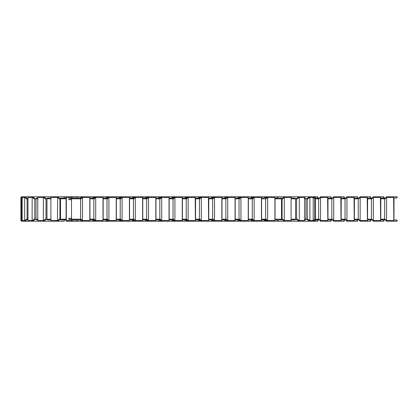 <?xml version="1.0" encoding="UTF-8"?>
<svg xmlns="http://www.w3.org/2000/svg" width="418" height="418" viewBox="0 0 418 418"><rect width="100%" height="100%" fill="white"/><g stroke="black" fill="none" stroke-linecap="round" stroke-linejoin="round"><path stroke-width="0.63" d="M77.738 196.904L71.985 196.904L71.985 198.101L71.509 198.101L81.207 198.101L77.738 198.101L77.738 196.904M90.936 219.899L93.062 220.02L93.062 221.216L80.664 221.216L80.883 220.495L81.808 220.495M72.857 196.784L93.062 196.784L93.062 197.98L91.312 197.98M77.738 219.899L77.738 221.096L71.985 221.096L71.985 219.899M71.509 219.863L71.509 198.101M80.611 198.702L82.503 196.81L82.503 221.19L80.611 219.298L80.611 198.702L81.207 198.101M89.807 196.784L89.807 221.216M89.954 220.02L89.954 197.98M81.207 219.899L71.509 219.899M70.308 218.306L70.308 219.382L68.871 219.382L68.871 218.306L71.509 218.306M70.308 199.694L70.308 198.618L68.871 198.618L68.871 199.694L71.509 199.694M70.308 219.382L71.509 219.382M70.308 198.618L71.509 198.618M104.139 219.899L106.266 220.02L106.266 221.216L93.867 221.216L94.087 220.495L95.011 220.495M93.062 196.784L106.266 196.784L106.266 197.98L104.139 198.101M93.81 198.702L95.701 196.81L95.701 221.19L93.81 219.298L93.81 198.702L94.411 198.101L90.936 198.101M103.011 196.784L103.011 221.216M103.157 220.02L103.157 197.98M93.81 219.298L94.411 219.899L89.954 219.899M89.954 198.101L94.411 198.101M117.343 219.899L119.47 220.02L119.47 221.216L107.071 221.216L107.29 220.495L108.21 220.495M106.266 196.784L119.47 196.784L119.47 197.98L116.361 197.98L119.146 197.98M107.013 198.702L108.905 196.81L108.905 221.19L107.013 219.298L107.013 198.702L107.614 198.101L103.157 198.101M116.214 196.784L116.214 221.216M116.361 220.02L116.361 197.98M107.614 219.899L103.157 219.899M130.547 219.899L132.673 220.02L132.673 221.216L120.274 221.216L120.488 220.495L121.413 220.495M119.47 196.784L132.673 196.784L132.673 197.98L129.559 197.98L134.016 198.101L129.559 198.101M120.217 198.702L122.108 196.81L122.108 221.19L120.217 219.298L120.217 198.702L120.818 198.101L117.343 198.101M129.418 196.784L129.418 221.216M129.559 220.02L129.559 197.98M120.818 219.899L116.361 219.899M116.361 198.101L120.818 198.101M143.75 219.899L145.877 220.02L145.877 221.216L133.478 221.216L133.692 220.495L134.617 220.495M132.673 196.784L145.877 196.784L145.877 197.98L142.763 197.98L147.22 198.101L142.763 198.101M133.42 198.702L135.312 196.81L135.312 221.19L133.42 219.298L133.42 198.702L134.016 198.101M142.616 196.784L142.616 221.216M142.763 220.02L142.763 197.98M134.016 219.899L129.559 219.899M156.949 219.899L159.08 220.02L159.08 221.216L146.676 221.216L146.896 220.495L147.82 220.495M145.877 196.784L159.08 196.784L159.08 197.98L156.949 198.101M146.624 198.702L148.515 196.81L148.515 221.19L146.624 219.298L146.624 198.702L147.22 198.101M155.825 196.784L155.825 221.216M155.966 220.02L155.966 197.98M146.624 219.298L147.22 219.899L142.763 219.899M170.152 219.899L172.279 220.02L172.279 221.216L159.88 221.216L160.099 220.495L161.019 220.495M159.08 196.784L172.279 196.784L172.279 197.98L170.152 198.101M159.822 198.702L161.714 196.81L161.714 221.19L159.822 219.298L159.822 198.702L160.423 198.101L155.966 198.101M169.024 196.784L169.024 221.216M169.17 220.02L169.17 197.98M159.822 219.298L160.423 219.899L155.966 219.899M183.356 219.899L185.482 220.02L185.482 221.216L173.083 221.216L173.303 220.495L174.228 220.495M172.279 196.784L185.482 196.784L185.482 197.98L183.356 198.101M174.917 196.81L173.026 198.702L174.917 196.81L174.917 221.19L173.026 219.298L173.026 198.702L173.627 198.101L169.17 198.101M182.227 196.784L182.227 221.216M182.373 220.02L182.373 197.98M173.026 219.298L173.627 219.899L169.17 219.899M196.559 219.899L198.686 220.02L198.686 221.216L186.287 221.216L186.501 220.495L187.426 220.495M185.482 196.784L198.686 196.784L198.686 197.98L196.559 198.101M188.147 197.505L188.121 221.19L186.229 219.298L186.229 198.702L188.121 196.81L188.147 197.505L195.211 197.505L195.431 221.216M195.577 220.02L195.577 197.98M188.121 221.19L186.229 219.298L186.83 219.899L182.373 219.899M182.373 198.101L186.83 198.101M195.431 196.784L195.211 197.505M209.758 219.899L211.889 220.02L211.889 221.216L199.485 221.216L199.705 220.495L200.63 220.495M198.686 196.784L211.889 196.784L211.889 197.98L209.758 198.101M201.351 197.505L201.324 221.19L199.433 219.298L199.433 198.702L201.324 196.81L201.351 197.505L208.415 197.505L208.634 221.216M208.775 220.02L208.775 197.98M200.029 219.899L199.433 219.298L200.029 219.899L195.577 219.899M195.577 198.101L200.029 198.101M208.634 196.784L208.415 197.505M222.961 219.899L225.088 220.02L225.088 221.216L212.689 221.216L212.908 220.495L213.833 220.495M211.889 196.784L225.088 196.784L225.088 197.98L222.961 198.101M214.528 196.81L212.637 198.702L214.528 196.81L214.528 221.19L212.637 219.298L212.637 198.702L213.232 198.101L208.775 198.101M221.833 196.784L221.833 221.216M221.979 220.02L221.979 197.98M213.232 219.899L208.775 219.899M236.165 219.899L238.291 220.02L238.291 221.216L225.892 221.216L226.112 220.495L227.037 220.495M225.088 196.784L238.291 196.784L238.291 197.98L236.165 198.101M225.835 198.702L227.726 196.81L227.726 221.19L225.835 219.298L225.835 198.702L226.436 198.101L221.979 198.101M235.036 196.784L235.036 221.216M235.182 220.02L235.182 197.98M226.436 219.899L221.979 219.899M249.368 219.899L251.495 220.02L251.495 221.216L239.096 221.216L239.31 220.495L240.235 220.495M238.291 196.784L251.495 196.784L251.495 197.98L249.368 198.101M239.039 198.702L240.93 196.81L240.93 221.19L239.039 219.298L239.039 198.702L239.639 198.101L235.182 198.101M248.24 196.784L248.24 221.216M248.386 220.02L248.386 197.98M239.039 219.298L239.639 219.899L235.182 219.899M264.484 197.98L264.698 196.784L264.484 197.98L261.584 197.98L261.584 220.02L264.698 220.02L264.698 221.216L252.3 221.216L252.514 220.495L253.439 220.495M251.495 196.784L261.443 196.784L261.443 221.216M264.484 196.784L261.443 196.784M252.242 198.702L254.134 196.81L254.134 221.19L252.242 219.298L252.242 198.702L252.838 198.101L248.386 198.101M252.838 219.899L248.386 219.899M262.572 197.98L263.089 197.98M262.572 220.02L266.224 219.899L265.655 219.298L265.655 198.702L265.655 219.298M275.77 196.784L291.1 196.784L291.1 221.216L267.081 221.216L267.039 220.683L267.05 221.19L265.791 219.899L267.05 221.19M267.05 196.81L265.791 198.101L267.05 196.81L267.039 197.317L267.081 196.784L274.919 196.784L274.919 221.216M275.77 197.98L277.719 197.98L277.719 196.784L274.919 196.784M277.719 197.98L277.897 196.784L281.361 196.784M281.361 221.216L277.897 221.216L277.897 220.02L275.77 220.02M267.64 196.784L267.64 221.216M275.054 220.02L275.054 197.98M262.572 219.899L265.864 219.899M265.655 198.702L266.224 198.101M275.896 220.02L281.607 219.899L281.528 219.298L282.082 218.792L282.082 199.208L281.528 198.702L281.528 219.298M309.263 196.784L309.9 197.505L309.9 220.495L313.202 220.495L313.202 197.505L312.669 196.784L282.667 196.784M284.297 196.784L284.297 221.216M275.896 219.899L276.293 219.899M275.054 198.101L281.607 198.101L281.528 198.702M276.293 198.101L275.896 197.98M298.285 196.784L304.294 196.784L304.602 197.505L304.602 220.495L304.294 221.216L288.937 221.216M298.813 196.784L299.283 197.505L299.283 220.495L298.917 221.19L298.285 221.216L312.669 221.216L313.202 220.495M295.557 219.298L296.247 219.298L296.581 218.792L296.581 199.208L296.247 198.702L295.557 198.702L295.557 219.298L295.134 219.899L291.153 219.899M291.153 198.101L295.134 198.101L295.557 198.702M288.937 196.784L291.142 196.784M304.602 219.899L305.276 219.899L304.602 219.899M304.602 198.101L305.276 198.101L304.602 198.101M305.986 219.298L306.859 219.298L307.308 218.792L307.308 199.208L306.859 198.702L305.986 198.702M309.9 220.495L309.263 221.216M304.56 196.784L314.796 196.784L315.485 197.505L315.485 220.495L314.796 221.216L304.56 221.216M290.024 221.216L291.142 221.216M314.002 196.784L314.717 197.505L314.717 220.495L314.002 221.216M312.178 221.216L306.049 221.216M298.813 221.216L298.285 221.216M290.024 196.784L288.728 196.784M306.049 196.784L312.178 196.784M288.728 221.216L288.221 221.216M277.719 220.02L277.719 221.216L275.77 221.216M270.023 221.216L264.698 221.216M264.698 196.784L270.023 196.784M252.153 220.02L251.495 220.02L252.153 219.899M252.153 197.98L251.495 197.98L252.153 198.101M251.495 221.216L252.3 221.216M253.439 197.505L252.514 197.505L252.514 198.101M252.514 219.899L252.514 220.495M252.514 197.505L252.3 196.784M238.95 220.02L238.291 220.02L238.95 219.899M238.95 197.98L238.291 197.98L238.95 198.101M238.291 221.216L239.096 221.216M240.235 197.505L239.31 197.505L239.31 198.101M239.31 219.899L239.31 220.495M239.31 197.505L239.096 196.784M225.751 220.02L225.088 220.02L225.751 219.899M225.751 197.98L225.088 197.98L225.751 198.101M225.088 221.216L225.892 221.216M227.037 197.505L226.112 197.505L226.112 198.101M226.112 219.899L226.112 220.495M226.112 197.505L225.892 196.784M212.543 220.02L211.889 220.02L212.543 219.899M212.543 197.98L211.889 197.98L212.543 198.101M211.889 221.216L212.689 221.216M213.833 197.505L212.908 197.505L212.908 198.101M212.908 219.899L212.908 220.495M212.908 197.505L212.689 196.784M199.344 220.02L198.686 220.02L199.344 219.899M199.344 197.98L198.686 197.98L199.344 198.101M198.686 221.216L199.485 221.216M200.63 197.505L199.705 197.505L199.705 198.101M199.705 219.899L199.705 220.495M199.705 197.505L199.485 196.784M186.141 220.02L185.482 220.02L186.141 219.899M186.141 197.98L185.482 197.98L186.141 198.101M185.482 221.216L186.287 221.216M187.426 197.505L186.501 197.505L186.501 198.101M186.501 219.899L186.501 220.495M186.501 197.505L186.287 196.784M172.937 220.02L172.279 220.02L172.937 219.899M172.937 197.98L172.279 197.98L172.937 198.101M172.279 221.216L173.083 221.216M174.228 197.505L173.303 197.505L173.303 198.101M173.303 219.899L173.303 220.495M173.303 197.505L173.083 196.784M159.733 220.02L159.08 220.02L159.733 219.899M159.733 197.98L159.08 197.98L159.733 198.101M159.08 221.216L159.88 221.216M161.019 197.505L160.099 197.505L160.099 198.101M160.099 219.899L160.099 220.495M160.099 197.505L159.88 196.784M146.535 220.02L145.877 220.02L146.535 219.899M146.535 197.98L145.877 197.98L146.535 198.101M145.877 221.216L146.676 221.216M147.82 197.505L146.896 197.505L146.896 198.101M146.896 219.899L146.896 220.495M146.896 197.505L146.676 196.784M133.332 220.02L132.673 220.02L133.332 219.899M133.332 197.98L132.673 197.98L133.332 198.101M132.673 221.216L133.478 221.216M134.617 197.505L133.692 197.505L133.692 198.101M133.692 219.899L133.692 220.495M133.692 197.505L133.478 196.784M120.128 220.02L119.47 220.02L120.128 219.899M120.128 197.98L119.47 197.98L120.128 198.101M119.47 221.216L120.274 221.216M121.413 197.505L120.488 197.505L120.488 198.101M120.488 219.899L120.488 220.495M120.488 197.505L120.274 196.784M106.924 220.02L106.266 220.02L106.924 219.899M106.924 197.98L106.266 197.98L106.924 198.101M106.266 221.216L107.071 221.216M108.21 197.505L107.29 197.505L107.29 198.101M107.29 219.899L107.29 220.495M107.29 197.505L107.071 196.784M93.721 220.02L93.062 220.02L93.721 219.899M93.721 197.98L93.062 197.98L93.721 198.101M93.062 221.216L93.867 221.216M95.011 197.505L94.087 197.505L94.087 198.101M94.087 219.899L94.087 220.495M94.087 197.505L93.867 196.784M77.408 221.096L72.857 221.216L80.664 221.216M80.522 198.101L77.738 197.98M77.738 220.02L80.522 219.899M81.808 197.505L80.883 197.505L80.883 198.101M80.883 219.899L80.883 220.495M80.883 197.505L80.664 196.784M64.346 220.02L64.267 221.216L50.975 221.216L50.897 220.495L57.423 220.495L57.653 196.81L64.267 196.784L64.267 197.98L66.096 197.98L66.096 220.02L64.346 220.02L64.267 221.216M71.985 197.505L66.316 197.505L66.18 196.784L64.267 196.784M76.196 221.169L76.228 220.683L76.123 221.216L66.18 221.216L66.316 220.495L71.985 220.495M72.283 196.784L76.123 196.784L76.228 197.317L76.196 196.831M66.18 196.784L76.123 196.784M66.316 197.505L66.316 220.495M73.359 197.317L73.416 196.784M73.416 221.216L73.359 220.683M66.096 198.822L60.124 198.702L59.931 199.208L59.931 218.792L60.124 219.298L66.096 219.178M60.521 198.822L60.521 219.178M57.423 197.505L50.897 197.505L50.975 196.784L57.7 196.784M64.346 197.98L64.346 196.784L66.394 196.784M66.096 219.899L60.485 219.899L66.096 219.899M66.096 198.101L60.485 198.101L66.096 198.101M50.897 197.505L50.897 220.495M60.521 219.298L60.485 219.899M60.485 198.101L60.521 198.702M57.7 221.216L57.423 220.495M50.897 198.822L46.341 198.702L46.027 199.208L46.027 218.792L46.341 219.298L50.897 219.178M46.978 198.822L46.978 219.178M51.336 221.216L38.064 221.216L37.792 220.495L43.331 220.495L43.367 197.317L43.78 196.784L51.336 196.784M43.331 197.505L37.792 197.505L38.064 196.784L43.78 196.784M50.897 219.899L47.344 219.899L50.897 219.899M50.897 198.101L47.344 198.101L50.897 198.101M37.792 197.505L37.792 220.495M46.988 219.298L47.344 219.899M47.344 198.101L46.988 198.702M43.78 221.216L43.331 220.495M37.792 198.822L35.206 198.702L34.793 199.208L34.793 218.792L35.206 219.298L37.792 219.178M36.042 198.822L36.042 219.178M43.691 221.216L28.434 221.216L27.98 220.495L32.118 220.495L32.155 197.317L32.703 196.784L43.691 196.784M32.118 197.505L27.98 197.505L28.434 196.784L32.703 196.784M37.792 219.899L36.747 219.899L37.792 219.899M37.792 198.101L36.747 198.101L37.792 198.101M27.98 197.505L27.98 220.495M36.052 219.298L36.747 219.899M36.747 198.101L36.052 198.702M32.703 221.216L32.118 220.495M27.98 198.702L27.086 199.208L27.086 218.792L27.98 219.298M35.901 221.216L22.802 221.216L22.201 220.495L24.631 220.495L24.662 197.317L25.305 196.784L35.901 196.784M24.631 197.505L22.201 197.505L22.802 196.784L25.305 196.784M22.201 197.505L22.201 220.495M25.305 221.216L24.631 220.495M31.329 221.216L21.6 221.216L20.9 220.495L21.428 220.495L21.454 197.317L22.144 196.784L31.329 196.784M21.428 197.505L20.9 197.505L21.6 196.784L22.144 196.784M20.9 197.505L20.9 220.495M22.144 221.216L21.428 220.495M29.161 221.216L23.465 221.216M23.465 196.784L29.161 196.784M60.573 221.216L59.868 221.216M59.868 196.784L60.573 196.784M315.757 219.899L317.884 220.02L317.884 221.216L307.345 221.216M307.345 196.784L317.884 196.784L317.884 197.98L315.757 198.101M328.961 219.899L331.087 220.02L331.087 221.216L320.549 221.216M320.549 196.784L331.087 196.784L331.087 197.98L328.961 198.101M320.549 197.505L320.522 221.19L318.631 219.298L318.631 198.702L320.522 196.81L320.549 197.505L327.613 197.505L327.832 221.216M327.978 220.02L327.978 197.98M319.232 219.899L318.631 219.298L319.232 219.899L315.485 219.899M315.485 198.101L319.232 198.101M327.832 196.784L327.613 197.505M342.159 219.899L344.291 220.02L344.291 221.216L333.752 221.216M333.752 196.784L344.291 196.784L344.291 197.98L342.159 198.101M333.752 197.505L333.726 221.19L331.835 219.298L331.835 198.702L333.726 196.81L333.752 197.505L340.816 197.505L341.036 221.216M341.177 220.02L341.177 197.98M332.43 219.899L327.978 219.899M327.978 198.101L332.43 198.101M341.036 196.784L340.816 197.505M355.363 219.899L357.489 220.02L357.489 221.216L346.95 221.216M346.95 196.784L357.489 196.784L357.489 197.98L355.363 198.101M346.95 197.505L346.93 221.19L345.038 219.298L345.038 198.702L346.93 196.81L346.95 197.505L354.02 197.505L354.234 221.216M354.38 220.02L354.38 197.98M345.634 219.899L345.038 219.298L345.634 219.899L341.177 219.899M341.177 198.101L345.634 198.101M354.234 196.784L354.02 197.505M368.566 219.899L370.693 220.02L370.693 221.216L360.154 221.216M360.154 196.784L370.693 196.784L370.693 197.98L368.566 198.101M360.154 197.505L360.128 221.19L358.236 219.298L358.236 198.702L360.128 196.81L360.154 197.505L367.218 197.505L367.438 221.216M367.584 220.02L367.584 197.98M358.236 219.298L358.837 219.899L354.38 219.899M354.38 198.101L358.837 198.101M367.438 196.784L367.218 197.505M385.244 219.899L380.788 219.899L383.896 220.02L383.896 221.216L373.358 221.216M373.358 196.784L383.896 196.784L383.896 197.98L380.788 198.101L385.244 198.101L384.644 198.702L385.244 198.101M373.358 197.505L373.331 221.19L371.44 219.298L371.44 198.702L373.331 196.81L373.358 197.505L380.422 197.505L380.641 221.216M380.788 220.02L380.788 197.98M372.041 219.899L367.584 219.899M367.584 198.101L372.041 198.101M380.641 196.784L380.422 197.505M373.331 196.81L371.44 198.702M393.991 220.02L393.991 197.98L394.973 197.98L393.991 197.98L393.991 220.02L397.1 220.02L397.1 221.216L386.561 221.216M386.561 196.784L397.1 196.784L397.1 197.98L393.991 197.98M386.561 197.505L386.535 221.19L384.644 219.298L384.644 198.702L386.535 196.81L386.561 197.505L393.625 197.505L393.845 221.216M393.845 196.784L393.625 197.505M89.593 197.505L82.524 197.505M82.524 220.495L89.593 220.495M80.611 198.822L71.509 198.822M71.509 219.178L80.611 219.178M92.848 196.784L92.848 197.98M92.848 220.02L92.848 221.216M80.611 218.792L82.503 220.683M82.503 197.317L80.611 199.208M102.797 197.505L95.727 197.505M95.727 220.495L102.797 220.495M93.81 198.822L89.954 198.822M89.954 219.178L93.81 219.178M106.052 196.784L106.052 197.98M106.052 220.02L106.052 221.216M93.81 218.792L95.701 220.683M95.701 197.317L93.81 199.208M115.995 197.505L108.931 197.505M108.931 220.495L115.995 220.495M107.013 198.822L103.157 198.822M103.157 219.178L107.013 219.178M119.255 196.784L119.255 197.98M119.255 220.02L119.255 221.216M107.013 218.792L108.905 220.683M108.905 197.317L107.013 199.208M129.199 197.505L122.134 197.505M122.134 220.495L129.199 220.495M120.217 198.822L116.361 198.822M116.361 219.178L120.217 219.178M132.459 196.784L132.459 197.98M132.459 220.02L132.459 221.216M120.217 218.792L122.108 220.683M122.108 197.317L120.217 199.208M142.402 197.505L135.333 197.505M135.333 220.495L142.402 220.495M133.42 198.822L129.559 198.822M129.559 219.178L133.42 219.178M145.663 196.784L145.663 197.98M145.663 220.02L145.663 221.216M133.42 218.792L135.312 220.683M135.312 197.317L133.42 199.208M155.606 197.505L148.542 197.505M148.542 220.495L155.606 220.495M146.624 198.822L142.763 198.822M142.763 219.178L146.624 219.178M158.866 196.784L158.866 197.98M158.866 220.02L158.866 221.216M146.624 218.792L148.515 220.683M148.515 197.317L146.624 199.208M168.804 197.505L161.74 197.505M161.74 220.495L168.804 220.495M159.822 198.822L155.966 198.822M155.966 219.178L159.822 219.178M172.064 196.784L172.064 197.98M172.064 220.02L172.064 221.216M159.822 218.792L161.714 220.683M161.714 197.317L159.822 199.208M182.008 197.505L174.943 197.505M174.943 220.495L182.008 220.495M173.026 198.822L169.17 198.822M169.17 219.178L173.026 219.178M185.268 196.784L185.268 197.98M185.268 220.02L185.268 221.216M173.026 218.792L174.917 220.683M174.917 197.317L173.026 199.208M188.147 220.495L195.211 220.495M186.229 198.822L182.373 198.822M182.373 219.178L186.229 219.178M198.472 196.784L198.472 197.98M198.472 220.02L198.472 221.216M186.229 218.792L188.121 220.683M188.121 197.317L186.229 199.208M201.351 220.495L208.415 220.495M199.433 198.822L195.577 198.822M195.577 219.178L199.433 219.178M211.675 196.784L211.675 197.98M211.675 220.02L211.675 221.216M199.433 218.792L201.324 220.683M201.324 197.317L199.433 199.208M221.618 197.505L214.549 197.505M214.549 220.495L221.618 220.495M212.637 198.822L208.775 198.822M208.775 219.178L212.637 219.178M224.874 196.784L224.874 197.98M224.874 220.02L224.874 221.216M212.637 218.792L214.528 220.683M214.528 197.317L212.637 199.208M234.817 197.505L227.753 197.505M227.753 220.495L234.817 220.495M225.835 198.822L221.979 198.822M221.979 219.178L225.835 219.178M238.077 196.784L238.077 197.98M238.077 220.02L238.077 221.216M225.835 218.792L227.726 220.683M227.726 197.317L225.835 199.208M248.02 197.505L240.956 197.505M240.956 220.495L248.02 220.495M239.039 198.822L235.182 198.822M235.182 219.178L239.039 219.178M251.281 196.784L251.281 197.98M251.281 220.02L251.281 221.216M239.039 218.792L240.93 220.683M240.93 197.317L239.039 199.208M261.224 197.505L254.16 197.505M254.16 220.495L261.224 220.495M252.242 198.822L248.386 198.822M248.386 219.178L252.242 219.178M264.484 220.02L264.484 221.216M252.242 218.792L254.134 220.683M254.134 197.317L252.242 199.208M274.72 197.505L267.656 197.505M267.656 220.495L274.72 220.495M265.655 198.822L261.584 198.822M261.584 219.178L265.655 219.178M265.691 218.792L267.63 220.683M267.63 197.317L265.691 199.208M267.619 221.19L265.681 219.298M265.681 198.702L267.619 196.81M291.153 197.505L284.559 197.505M284.559 220.495L291.153 220.495M281.528 198.822L275.054 198.822M275.054 219.178L281.528 219.178M282.082 218.792L284.527 220.683M284.527 197.317L282.082 199.208M284.344 221.19L281.899 219.298M281.899 198.702L284.344 196.81M304.602 197.505L299.283 197.505M299.283 220.495L304.602 220.495M295.568 198.822L291.153 198.822M291.153 219.178L295.568 219.178M296.581 218.792L299.251 220.683M299.251 197.317L296.581 199.208M298.917 221.19L296.247 219.298M296.247 198.702L298.917 196.81M313.202 197.505L309.9 197.505M304.602 219.178L305.997 219.178L305.997 198.822L304.602 198.822M307.308 218.792L309.863 220.683M309.863 197.317L307.308 199.208M309.414 221.19L306.859 219.298M306.859 198.702L309.414 196.81M315.485 197.505L314.717 197.505M314.717 220.495L315.485 220.495M313.202 219.335L314.691 220.683M314.691 197.317L313.202 198.665M314.184 221.19L313.202 220.296M313.202 197.704L314.184 196.81M264.698 220.495L266.376 220.495M266.376 197.505L264.698 197.505M60.124 219.298L57.653 221.19M57.653 196.81L60.124 198.702M59.931 199.208L57.454 197.317M57.454 220.683L59.931 218.792M46.341 219.298L43.681 221.19M43.681 196.81L46.341 198.702M46.027 199.208L43.367 197.317M43.367 220.683L46.027 218.792M35.206 219.298L32.567 221.19M32.567 196.81L35.206 198.702M34.793 199.208L32.155 197.317M32.155 220.683L34.793 218.792M27.562 219.298L25.137 221.19M25.137 196.81L27.562 198.702M27.086 199.208L24.662 197.317M24.662 220.683L27.086 218.792M22.295 220.882L21.961 221.19M21.961 196.81L22.295 197.118M22.201 198.012L21.454 197.317M21.454 220.683L22.201 219.988M317.67 196.784L317.67 197.98M317.67 220.02L317.67 221.216M320.549 220.495L327.613 220.495M318.631 198.822L315.485 198.822M315.485 219.178L318.631 219.178M330.873 196.784L330.873 197.98M330.873 220.02L330.873 221.216M318.631 218.792L320.522 220.683M320.522 197.317L318.631 199.208M333.752 220.495L340.816 220.495M331.835 198.822L327.978 198.822M327.978 219.178L331.835 219.178M344.077 196.784L344.077 197.98M344.077 220.02L344.077 221.216M331.835 218.792L333.726 220.683M333.726 197.317L331.835 199.208M346.95 220.495L354.02 220.495M345.038 198.822L341.177 198.822M341.177 219.178L345.038 219.178M357.275 196.784L357.275 197.98M357.275 220.02L357.275 221.216M345.038 218.792L346.93 220.683M346.93 197.317L345.038 199.208M360.154 220.495L367.218 220.495M358.236 198.822L354.38 198.822M354.38 219.178L358.236 219.178M370.479 196.784L370.479 197.98M370.479 220.02L370.479 221.216M358.236 218.792L360.128 220.683M360.128 197.317L358.236 199.208M373.358 220.495L380.422 220.495M371.44 198.822L367.584 198.822M367.584 219.178L371.44 219.178M383.682 196.784L383.682 197.98M383.682 220.02L383.682 221.216M371.44 218.792L373.331 220.683M373.331 197.317L371.44 199.208M386.561 220.495L393.625 220.495M384.644 198.822L380.788 198.822M380.788 219.178L384.644 219.178M396.886 196.784L396.886 197.98M396.886 220.02L396.886 221.216M384.644 218.792L386.535 220.683M386.535 197.317L384.644 199.208M305.997 198.822L305.276 198.101M305.997 219.178L305.276 219.899"/></g></svg>
